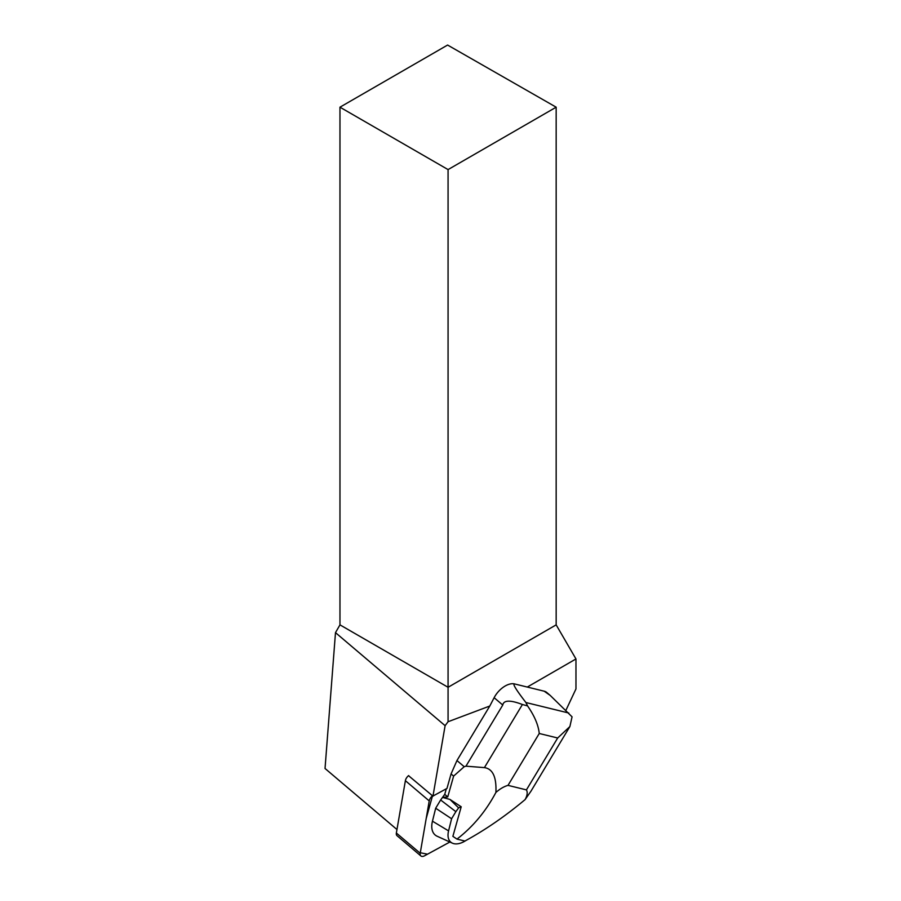 <?xml version="1.0" encoding="UTF-8"?>
<svg xmlns="http://www.w3.org/2000/svg" width="901" height="901" viewBox="0 0 901 901"><rect width="100%" height="100%" fill="white"/><g stroke="black" fill="none" stroke-linecap="round" stroke-linejoin="round"><path stroke-width="1.35" d="M420.891 855.95A5.71 3.266 130.3 0 0 424.585 855.781L449.858 842.018L427.524 854.182L420.294 852.751L426.184 818.57L432.514 795.797A5.71 3.266 130.3 0 0 429.225 800.921L420.204 853.258A5.71 3.266 130.3 0 0 420.891 855.95L397.048 835.711A5.71 3.266 -49.7 0 1 396.361 833.02L405.382 780.683A5.71 3.266 -49.7 0 1 408.671 775.558M565.963 710.202L575.964 688.938L575.964 658.958L527.288 687.058M339.97 107.185L448.067 169.591L556.165 107.185L447.594 45.05L339.97 107.185L339.97 624.866L335.487 632.637L325.036 768.485L396.958 829.517M556.165 107.185L556.165 624.866L575.964 658.958M489.795 706.024L456.953 760.545L451.063 773.936L453.62 776.099L464.206 766.706L465.952 766.177L502.769 705.033L494.131 697.701L489.795 706.024L448.067 721.735L445.117 725.677L335.487 632.637M451.063 773.936L446.975 788.42L434.068 795.448A5.71 3.266 130.3 0 0 432.964 796.18L445.117 725.677M448.067 721.735L448.067 687.283L556.165 624.866M339.97 624.866L448.067 687.283L448.067 169.591M432.964 796.18L408.536 775.671M464.206 766.706L456.953 760.545M494.131 697.701A17.84 10.193 -49.7 0 1 514.561 683.938L544.159 691.191A17.761 10.148 130.3 0 1 546.727 692.464L550.196 695.414L544.159 691.191M446.31 788.78L444.734 794.367L442.526 797.408L449.926 799.412L461.211 806.778L452.876 836.342L456.987 839.101L464.927 841.038C485.324 829.934 505.371 816.126 525.092 799.604L530.903 791.292L569.702 726.848M453.62 776.099L447.741 796.923L444.734 794.367M465.952 766.177L484.411 767.618C492.779 768.835 496.609 777.112 495.899 792.452C499.976 788.848 504.019 786.494 508.006 785.368L526.432 789.884C527.772 792.306 527.322 795.549 525.092 799.604M495.899 792.452C485.853 811.351 472.879 826.893 456.987 839.101M447.741 796.923L442.526 797.408L440.645 799.987L435.679 808.22L432.457 821.194A25.442 14.529 130.3 0 0 437.143 836.241L452.403 843.167A20.779 11.871 130.3 0 0 466.02 840.442M568.801 713.029L525.914 702.532L527.569 705.911C534.518 715.957 538.415 725.147 539.249 733.493L557.674 737.998L569.882 726.566L572.067 716.836L550.196 695.414M525.914 702.532C516.07 689.761 512.286 683.566 514.561 683.938M502.769 705.033C503.682 700.066 510.225 699.886 522.422 704.503L484.411 767.618M527.569 705.911L522.422 704.503M461.211 806.778A44.228 25.262 -49.7 0 0 458.609 807.882L449.926 799.412M458.609 807.882L455.861 811.666L440.645 799.987M455.861 811.666L451.592 818.75L435.679 808.22M451.592 818.75L448.574 830.88A20.779 11.871 130.3 0 0 452.403 843.167M396.361 833.02L420.204 853.258M429.225 800.921L405.382 780.683M508.006 785.368L539.249 733.493M557.674 737.998L526.432 789.884M448.574 830.88L432.457 821.194"/></g></svg>
